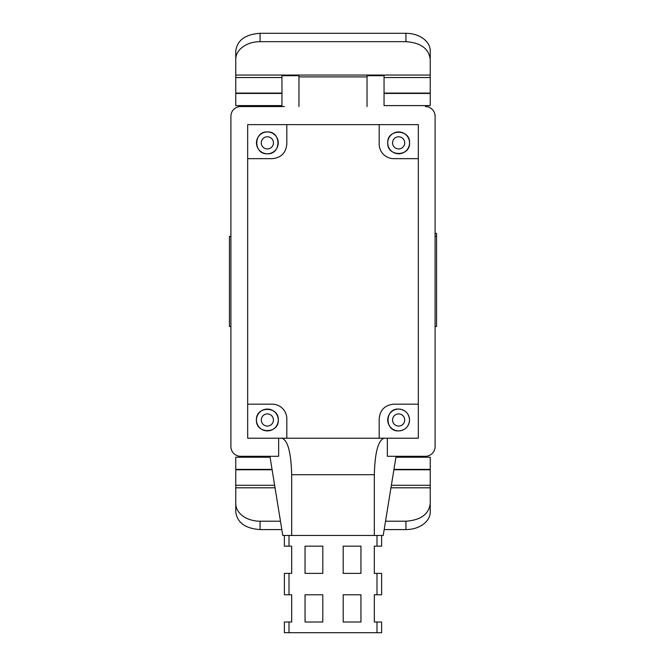 <?xml version="1.0" encoding="UTF-8"?>
<svg xmlns="http://www.w3.org/2000/svg" width="666" height="666" viewBox="0 0 666 666"><rect width="100%" height="100%" fill="white"/><g stroke="black" fill="none" stroke-linecap="round" stroke-linejoin="round"><path stroke-width="1" d="M367.033 106.552L367.033 76.898L298.967 76.898L298.967 106.552M367.033 76.898L367.033 75.708L384.049 75.708L384.049 105.611L430.236 105.611L430.236 93.082L384.049 93.082M281.951 93.082L235.764 93.082L235.764 105.611L281.951 105.611L281.951 77.547L235.764 77.547L235.764 75.058L430.236 75.058L430.236 77.547L384.049 77.547M281.951 77.547L281.951 75.708L298.967 75.708L298.967 76.898M284.382 106.552L240.626 106.552A9.724 9.724 0 0 0 230.902 116.275L230.902 446.57A9.724 9.724 0 0 0 240.626 456.293L278.646 456.293L278.646 438.22L247.669 438.22L247.669 124.625L418.331 124.625L418.331 438.22L384.099 438.22L387.354 438.22L387.354 456.293L425.374 456.293A9.724 9.724 0 0 0 435.098 446.57L435.098 116.275A9.724 9.724 0 0 0 425.374 106.552M430.236 77.547L430.236 93.082M235.764 75.058L235.764 50.932C237.204 40.226 245.304 34.349 260.073 33.3L405.927 33.3A24.309 17.632 180 0 1 430.236 50.932L430.236 75.058M430.236 59.299C428.796 48.593 420.696 42.716 405.927 41.667L260.073 41.667L260.073 33.3M235.764 59.299A24.309 17.632 0 0 1 260.073 41.667M235.764 93.082L235.764 77.547M384.049 93.456L430.236 93.456M235.764 93.456L281.951 93.456M379.187 124.625L379.187 144.072A14.585 14.585 3.2 0 0 393.773 158.658L418.331 158.658M409.573 142.857C410.256 128.746 387.021 128.738 387.695 142.857C387.021 156.968 410.248 156.976 409.573 142.857M247.669 158.658L272.228 158.658C281.085 157.792 285.947 152.93 286.813 144.072L286.813 124.625M267.366 131.918C253.255 131.244 253.246 154.47 267.366 153.796C281.477 154.479 281.477 131.244 267.366 131.918M247.669 404.187L272.228 404.187A14.585 14.585 -90.1 0 1 286.813 418.772L286.813 438.22L278.646 438.22L384.099 438.22C378.188 440.293 374.933 452.447 374.325 474.683L374.325 535.464M284.382 535.464L289.002 535.464L289.002 546.153L284.382 546.153L284.382 535.464L282.784 535.464L269.93 456.293M384.099 438.22L281.901 438.22C287.812 440.293 291.067 452.447 291.675 474.683L291.675 535.464M289.002 535.464L383.216 535.464L396.07 456.293M256.427 419.988C255.744 434.099 278.979 434.107 278.305 419.988C278.979 405.877 255.752 405.869 256.427 419.988M379.187 438.22L379.187 418.772C380.053 409.915 384.915 405.053 393.773 404.187L418.331 404.187M398.634 430.927C405.286 430.278 408.932 426.631 409.573 419.98C408.924 413.336 405.278 409.698 398.634 409.049C384.523 408.375 384.523 431.601 398.634 430.927M409.54 142.857A10.906 10.906 -176.8 0 0 398.634 131.951A10.906 10.906 -176.8 0 0 387.729 142.857A10.906 10.906 -176.8 0 0 398.634 153.763A10.906 10.906 -176.8 0 0 409.54 142.857M267.366 131.951A10.906 10.906 136.6 0 0 256.46 142.857A10.906 10.906 136.6 0 0 267.366 153.763A10.906 10.906 136.6 0 0 278.271 142.857A10.906 10.906 136.6 0 0 267.366 131.951M435.098 233.391L436.563 233.391L436.563 326.473L435.098 326.473M435.098 236.38L436.563 236.38M230.902 236.38L229.437 236.38L229.437 326.473L230.902 326.473M256.46 419.988A10.906 10.906 89.9 0 0 267.366 430.894A10.906 10.906 89.9 0 0 278.271 419.988A10.906 10.906 89.9 0 0 267.366 409.082A10.906 10.906 89.9 0 0 256.46 419.988M398.634 430.894A10.906 10.906 0 0 0 409.54 419.988A10.906 10.906 0 0 0 398.634 409.082A10.906 10.906 0 0 0 387.729 419.988A10.906 10.906 0 0 0 398.634 430.894M392.774 144.464A6.077 6.077 -66.5 0 1 397.036 136.996A6.077 6.077 -66.5 0 1 404.495 141.259A6.077 6.077 -66.5 0 1 400.233 148.718A6.077 6.077 -66.5 0 1 392.774 144.464M261.497 144.464A6.077 6.077 -66.5 0 1 265.759 136.996A6.077 6.077 -66.5 0 1 273.226 141.259A6.077 6.077 -66.5 0 1 268.964 148.718A6.077 6.077 -66.5 0 1 261.497 144.464M275.05 487.803L235.764 487.803L235.764 485.298L274.642 485.298M391.358 485.298L430.236 485.298L430.236 487.803L390.95 487.803M343.206 546.153L343.206 573.384L360.955 573.384L360.955 546.153L343.206 546.153M343.206 594.78L343.206 622.002L360.955 622.002L360.955 594.78L343.206 594.78M322.794 594.78L322.794 622.002L305.045 622.002L305.045 594.78L322.794 594.78M322.794 546.153L322.794 573.384L305.045 573.384L305.045 546.153L322.794 546.153M376.998 535.464L376.998 546.153L381.618 546.153L381.618 535.464M289.002 546.153L291.675 546.153L291.675 573.384L289.002 573.384L289.002 594.78L291.675 594.78L291.675 622.002L289.002 622.002L289.002 632.7L376.998 632.7L376.998 622.002L374.325 622.002L374.325 594.78L381.618 594.78L381.618 573.384L376.998 573.384L376.998 594.78M376.998 573.384L374.325 573.384L374.325 546.153L376.998 546.153M261.505 421.586A6.077 6.077 -66.5 0 1 265.759 414.127A6.077 6.077 -66.5 0 1 273.226 418.39A6.077 6.077 -66.5 0 1 268.964 425.849A6.077 6.077 -66.5 0 1 261.505 421.586M392.774 421.586A6.077 6.077 -66.5 0 1 397.036 414.127A6.077 6.077 -66.5 0 1 404.495 418.39A6.077 6.077 -66.5 0 1 400.241 425.849A6.077 6.077 -66.5 0 1 392.774 421.586M281.835 529.578L260.073 529.578C245.304 528.538 237.204 522.66 235.764 511.946L235.764 487.803M235.764 485.298L235.764 457.234L270.08 457.234M393.947 469.388L430.236 469.388L430.236 457.234L395.92 457.234M430.236 469.388L430.236 485.298M430.236 487.803L430.236 511.946A24.309 17.632 180 0 1 405.927 529.578L384.165 529.578M235.764 469.771L272.119 469.771M235.764 503.579A24.309 17.632 0 0 0 260.073 521.212L280.469 521.212M430.236 503.579C428.796 514.294 420.696 520.171 405.927 521.212L385.531 521.212M393.881 469.771L430.236 469.771M376.998 632.7L381.618 632.7L381.618 622.002L376.998 622.002M289.002 632.7L284.382 632.7L284.382 622.002L289.002 622.002M289.002 573.384L284.382 573.384L284.382 594.78L289.002 594.78M235.764 469.388L272.053 469.388M405.927 33.3L405.927 41.667M291.675 474.683L374.325 474.683M260.073 529.578L260.073 521.212M405.927 521.212L405.927 529.578"/></g></svg>
